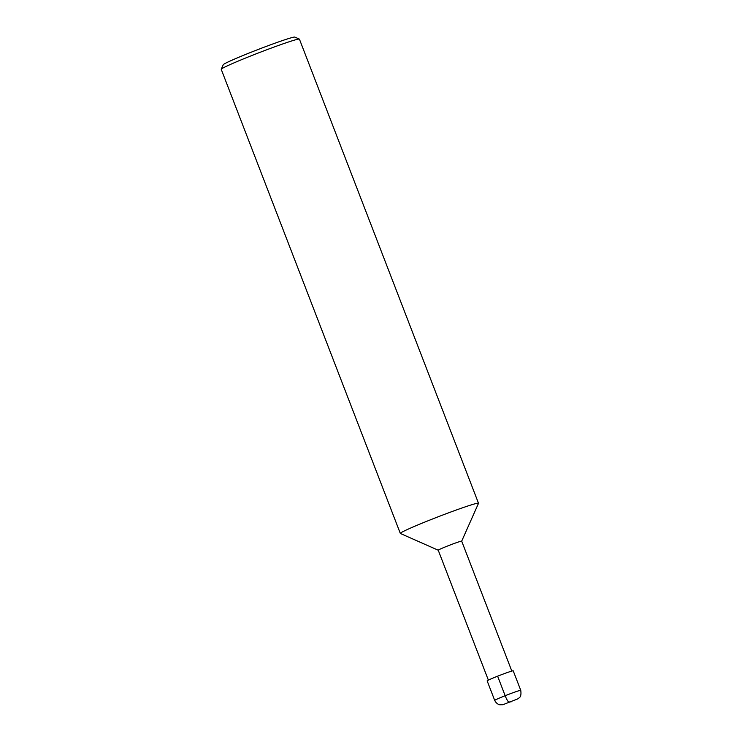 <?xml version="1.0" encoding="UTF-8"?>
<svg xmlns="http://www.w3.org/2000/svg" width="742" height="742" viewBox="0 0 742 742"><rect width="100%" height="100%" fill="white"/><g stroke="black" fill="none" stroke-linecap="round" stroke-linejoin="round"><path stroke-width="1.11" d="M438.253 550.221A12.568 0.566 -21.1 0 1 438.234 550.202A12.568 0.566 -21.1 0 1 447.649 545.973A12.568 0.566 158.9 0 1 461.691 541.15L511.822 671.074M461.691 541.178A12.568 0.566 158.9 0 0 461.691 541.15L478.497 503.345A41.904 1.892 158.9 0 0 478.507 503.252A41.904 1.892 158.9 0 0 431.696 519.317A41.904 1.892 -21.1 0 0 400.318 533.424A41.904 1.892 -21.1 0 0 400.392 533.489L438.234 550.212L488.366 680.126M400.318 533.424L221.237 69.331A41.904 1.892 -21.1 0 1 221.246 69.229A41.904 1.892 -21.1 0 1 252.614 55.223A41.904 1.892 158.9 0 1 299.36 39.094A41.904 1.892 158.9 0 1 299.425 39.159L478.507 503.252M299.36 39.094L294.852 37.1A38.408 1.734 158.9 0 0 252.002 51.884A38.408 1.734 -21.1 0 0 223.249 64.73L221.246 69.229M497.622 676.185L505.154 695.708A13.968 0.631 158.9 0 0 494.701 700.411L487.16 680.887A13.968 0.631 -21.1 0 1 497.622 676.185A13.968 0.631 -21.1 0 1 513.223 670.833L520.763 690.357A13.968 0.631 158.9 0 0 505.154 695.708A6.984 1.261 68.4 0 0 508.956 702.053L510.246 701.895M508.956 702.053L511.526 701.728L508.956 702.053M494.701 700.411C496.927 704.752 500.321 704.863 499.904 704.77L502.881 704.724L518.083 698.741C518.788 697.61 521.737 697.972 520.763 690.357"/></g></svg>
